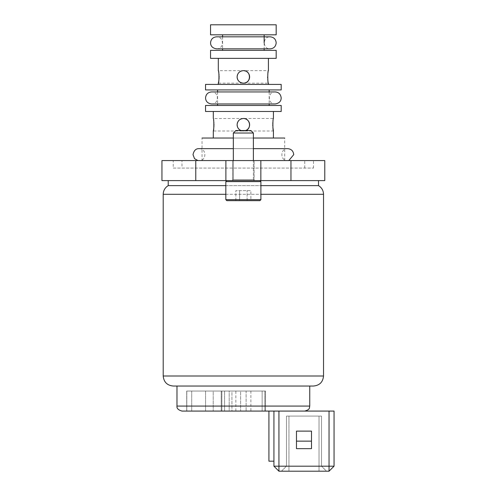 <?xml version="1.0" encoding="UTF-8"?>
<svg xmlns="http://www.w3.org/2000/svg" width="496" height="496" viewBox="0 0 496 496"><rect width="100%" height="100%" fill="white"/><g stroke="black" fill="none" stroke-linecap="round" stroke-linejoin="round"><path stroke-width="0.37" stroke-dasharray="2.48 1.86" d="M259.898 180.612L226.833 180.612L259.898 180.612L226.833 180.612L259.898 180.612L260.902 181.617L225.829 181.617L260.902 181.617L225.829 181.617L226.833 180.612M253.388 133.021L233.343 133.021L235.848 130.516L250.883 130.516L235.848 130.516L250.883 130.516L253.388 133.021L233.343 133.021L253.388 133.021L253.388 179.614L233.343 179.614L253.388 179.614L233.343 179.614L253.388 179.614L254.386 180.612L232.345 180.612L254.386 180.612L232.345 180.612L254.386 180.612L253.388 179.614L253.388 160.574M260.902 199.652L225.829 199.652L260.902 199.652L259.898 200.657L226.833 200.657L259.898 200.657L226.833 200.657L225.829 199.652L260.902 199.652L260.902 181.617M239.605 200.657L239.605 190.631L239.605 200.657L239.605 190.631L239.605 200.657L235.848 200.657L250.883 200.657L250.883 190.631L235.848 190.631L250.883 190.631L235.848 190.631L250.883 190.631L250.883 200.657L247.126 200.657L247.126 190.631L247.126 200.657L250.883 200.657M235.848 200.657L235.848 190.631L235.848 200.657M247.126 200.657L247.126 190.631L247.126 200.657M243.282 83.167L242.29 83.074M240.963 82.689L239.946 82.15M238.08 80.259L237.584 79.304M237.218 78.095L237.218 75.714M237.572 74.536L238.099 73.52M238.731 72.695L239.029 72.385M239.996 71.629L240.963 71.12M241.992 70.798L244.559 70.754M245.768 71.12L246.785 71.66M248.651 73.551L249.147 74.505M249.476 75.553L249.513 78.095M249.159 79.279L248.632 80.29M248 81.115L247.702 81.425M246.735 82.181L245.768 82.689M244.739 83.012L243.889 83.148M244.032 70.68L243.369 70.643C251.41 70.339 251.41 83.471 243.369 83.167C235.321 83.471 235.321 70.339 243.369 70.643C239.568 71.021 237.485 73.11 237.1 76.905M244.435 83.074L245.638 82.739M246.214 82.485L246.797 82.144M247.74 81.387L248.223 80.854M248.539 80.439L248.868 79.893M249.128 79.36L249.494 78.188M249.538 75.838L249.203 74.629M248.942 74.059L248.601 73.47M248.304 73.055L247.33 72.056M246.903 71.734L245.824 71.145M237.206 78.033L237.534 79.186M237.789 79.751L238.13 80.34M238.427 80.755L239.401 81.753M239.828 82.076L240.907 82.665M242.699 83.13L218.314 83.167M243.474 83.167L268.417 83.167L267.871 80.364M267.741 79.304L267.642 77.847M267.623 76.88L268.417 70.643L218.327 70.692M219.108 76.961L219.096 77.779M219.04 78.771L218.965 79.577M218.891 80.154L218.835 80.563M218.779 80.941L218.693 81.437M218.432 82.689L218.327 83.117M218.432 71.12L218.581 71.808M218.631 72.044L218.693 72.373M218.779 72.869L218.835 73.247M218.891 73.656L218.965 74.239M219.04 75.088L219.096 76.142M246.686 130.057L243.369 131.012L240.045 130.064M238.049 128.061L237.584 127.15M237.231 126.015L237.218 123.56M237.572 122.382L238.105 121.359M238.706 120.565L239.041 120.224M239.959 119.499L240.963 118.966M241.701 118.724L244.559 118.606M245.768 118.966L246.686 119.443M248.682 121.439L249.153 122.351M249.513 123.56L249.513 125.941M249.153 127.15L248.682 128.061M272.868 122.32L273.426 118.488L243.369 118.488C251.41 118.184 251.41 131.316 243.369 131.012C235.321 131.316 235.321 118.184 243.369 118.488C239.568 118.866 237.485 120.956 237.1 124.75M240.882 130.504L243.369 131.012L245.818 130.516L243.369 131.012L213.305 131.012M246.58 130.126L247.33 129.599M247.671 129.295L248.198 128.731M248.533 128.284L248.868 127.745M249.128 127.205L249.494 126.034M249.538 123.69L249.203 122.481M248.949 121.911L248.601 121.322M248.304 120.9L247.919 120.447M247.851 120.385L246.766 119.493M245.849 119.003L244.683 118.631M237.206 125.879L237.534 127.032M237.789 127.596L238.13 128.185M238.427 128.6L238.812 129.053M238.88 129.121L239.965 130.008M240.913 130.516L243.369 131.012L273.426 131.012M272.862 127.112L272.781 125.693M272.769 124.75L272.781 123.74M243.369 118.488L213.317 118.556M213.962 124.806L213.95 125.637M213.906 126.635L213.844 127.422M213.782 128.005L213.739 128.408M213.683 128.83L213.59 129.444M213.367 118.792L213.441 119.183M213.497 119.486L213.596 120.057M213.683 120.677L213.739 121.092M213.782 121.501L213.844 122.084M213.906 122.921L213.956 123.975M281.443 471.2L286.452 466.19L281.443 471.2L288.957 471.2L281.443 471.2M288.957 466.19L319.021 466.19L288.957 466.19L288.957 471.2L319.021 471.2L288.957 471.2L288.957 416.088L319.021 416.088L286.452 416.088L286.452 466.19L286.452 416.088L288.957 416.088L288.957 466.19M319.021 471.2L326.535 471.2L321.526 466.19L319.021 466.19L321.526 466.19L326.535 471.2L319.021 471.2L319.021 466.19L319.021 471.2M321.526 416.088L321.526 466.19L321.526 416.088L319.021 416.088L321.526 416.088M329.04 471.2L278.938 471.2L278.938 466.19L334.05 466.19L329.04 471.2L329.04 411.079L334.05 411.079M273.928 411.079L273.928 461.181L273.928 411.079L268.919 411.079L273.928 411.079L273.928 466.19L278.938 466.19L278.938 411.079L273.928 411.079L288.275 411.079L278.938 411.079M181.995 411.079L329.04 411.079M311.5 441.142L311.5 431.117L296.472 431.117L296.472 448.657L311.5 448.657L311.5 441.142L296.472 441.142L296.472 431.117L311.5 431.117L311.5 448.657L311.5 431.117L296.472 431.117L296.472 441.142M273.928 461.181L268.919 461.181L268.919 411.079M262.142 411.079L221.21 411.079L262.142 411.079L262.142 391.04L265.521 391.04L221.21 391.04L262.142 391.04L221.21 391.04L240.622 391.04L240.622 411.079L221.21 411.079L240.622 411.079L240.622 391.04L246.115 391.04L246.115 411.079L246.115 391.04L265.521 391.04L262.142 391.04L262.142 411.079M231.942 411.079L205.58 411.079L231.942 411.079L229.195 411.079L231.942 411.079L231.942 391.04L186.713 391.04L229.195 391.04L229.195 411.079L186.713 411.079L229.195 411.079L229.195 391.04L231.942 391.04L231.942 411.079M250.883 411.079L235.848 411.079L250.883 411.079L250.883 391.04L235.848 391.04L250.883 391.04M309.752 386.031L176.979 386.031M213.206 391.04L186.806 391.04L231.942 391.04L213.206 391.04L213.206 411.079L213.206 391.04M318.519 185.622L168.212 185.622M225.829 185.622L260.902 185.622M313.509 386.031L173.222 386.031M318.519 180.612L168.212 180.612L318.519 180.612M233.343 138.031L253.388 138.031M284.698 160.574L284.698 138.031L202.033 138.031L202.033 160.574L284.698 160.574L202.033 160.574M243.369 138.031L213.305 138.031L243.369 138.031M243.369 111.476L213.305 111.476L243.369 111.476M281.195 111.476L205.542 111.476M281.195 105.462L205.542 105.462M243.369 105.462L217.564 105.462L243.369 105.462M243.369 89.931L217.564 89.931L243.369 89.931M281.195 89.931L205.542 89.931M281.195 84.419L205.542 84.419M243.369 84.419L218.314 84.419L243.369 84.419M243.369 58.367L218.314 58.367L243.369 58.367M276.179 58.367L210.552 58.367M276.179 50.35L210.552 50.35M243.369 50.35L222.574 50.35L243.369 50.35M243.369 34.819L222.574 34.819L243.369 34.819M276.179 34.819L210.552 34.819M276.179 24.8L210.552 24.8M181.995 168.088L304.742 168.088L181.995 168.088L181.995 160.574L304.742 160.574L181.995 160.574M173.222 168.088L313.509 168.088L173.222 168.088L173.222 160.574L313.509 160.574L173.222 160.574M161.95 160.574L324.781 160.574M254.138 160.574L232.593 160.574L254.138 160.574L232.593 160.574L254.138 160.574L254.138 180.612L232.593 180.612L254.138 180.612L232.593 180.612L254.138 180.612L254.138 160.574M161.95 180.612L290.96 180.612L290.96 160.574M290.96 180.612L324.781 180.612M195.771 180.612L195.771 160.574M319.021 466.19L319.021 416.088L319.021 466.19M176.979 406.069L309.752 406.069M186.806 411.079L186.806 391.04L186.806 411.079M191.723 391.04L191.723 411.079L191.723 391.04M205.58 411.079L205.58 391.04L205.58 411.079M224.589 411.079L224.589 391.04L224.589 411.079M221.886 391.04L221.886 411.079L221.886 391.04M264.845 411.079L264.845 391.04L264.845 411.079M225.829 194.302L260.902 194.302M323.528 194.302L163.203 194.302M163.203 376.005L323.528 376.005M260.846 180.612L260.846 160.574M225.885 180.612L225.885 160.574M233.343 133.021L233.343 179.614L232.345 180.612L233.343 179.614L233.343 160.574M225.829 199.652L225.829 181.617M186.713 411.079L186.713 391.04L186.713 411.079M221.21 411.079L221.21 391.04L221.21 411.079M265.521 391.04L265.521 411.079L265.521 391.04M235.848 411.079L235.848 391.04M217.564 91.934L217.564 103.962M269.167 91.934L269.167 103.962M222.574 36.822L222.574 48.85M264.157 42.836L264.157 48.85M304.742 168.088L304.742 160.574M313.509 168.088L313.509 160.574M232.593 160.574L232.593 180.612L232.593 160.574M288.815 160.574L199.026 160.679L287.705 160.679C279.949 161.051 279.949 148.279 287.705 148.651L199.026 148.651C206.782 148.279 206.782 161.051 199.026 160.679L197.916 160.574M253.388 148.651L233.343 148.651M231.241 103.962L275.181 103.962C267.425 104.334 267.425 91.562 275.181 91.934L211.55 91.934C219.306 91.562 219.306 104.334 211.55 103.962L231.241 103.962M233.151 48.85L270.171 48.85C262.415 49.222 262.415 36.45 270.171 36.822L216.56 36.822C224.316 36.45 224.316 49.222 216.56 48.85L233.151 48.85"/><path stroke-width="0.74" d="M260.902 199.652L225.829 199.652L226.833 200.657L259.898 200.657L260.902 199.652L260.902 181.617L259.898 180.612M233.343 160.574L233.343 133.021L253.388 133.021L253.388 160.574M250.883 200.657L239.605 200.657M233.343 133.021L235.848 130.516L250.883 130.516L253.388 133.021M243.889 83.148L243.282 83.167M242.29 83.074L240.963 82.689M239.946 82.15L239.19 81.567M238.923 81.319L238.08 80.259M237.584 79.304L237.218 78.095M237.218 75.714L237.572 74.536M238.099 73.52L238.731 72.695M239.029 72.385L239.996 71.629M240.963 71.12L241.992 70.798M244.559 70.754L245.768 71.12M246.785 71.66L247.541 72.242M247.808 72.49L248.651 73.551M249.147 74.505L249.476 75.553M249.513 78.095L249.159 79.279M248.632 80.29L248 81.115M247.702 81.425L246.735 82.181M245.768 82.689L244.739 83.012M243.474 83.167L243.369 83.167C251.441 83.533 251.453 70.283 243.369 70.643C239.568 71.021 237.479 73.11 237.1 76.905C237.472 80.693 239.562 82.782 243.369 83.167L244.435 83.074M245.638 82.739L246.214 82.485M246.797 82.144L247.231 81.834M248.223 80.854L248.539 80.439M248.868 79.893L249.128 79.36M249.494 78.188L249.624 77.153M249.624 77.023L249.538 75.838M249.203 74.629L248.942 74.059M248.601 73.47L248.304 73.055M247.33 72.056L246.903 71.734M245.824 71.145L244.032 70.68M237.1 76.905L237.206 78.033M237.534 79.186L237.789 79.751M238.13 80.34L238.427 80.755M239.401 81.753L239.828 82.076M240.907 82.665L242.699 83.13M267.871 80.364L267.741 79.304M267.642 77.847L267.623 76.88M268.417 58.367L268.417 70.643C267.555 70.296 267.555 83.514 268.417 83.167L268.417 84.419M219.096 76.142L219.108 76.961M219.096 77.779L219.04 78.771M218.965 79.577L218.891 80.154M218.835 80.563L218.779 80.941M218.693 81.437L218.631 81.766M218.581 82.001L218.432 82.689M218.327 83.117L218.314 83.167C219.176 83.533 219.176 70.283 218.314 70.643L218.314 58.367M218.327 70.692L218.432 71.12M218.693 72.373L218.779 72.869M218.835 73.247L218.891 73.656M218.965 74.239L219.04 75.088M240.045 130.064L238.998 129.239M238.936 129.177L238.049 128.061M237.584 127.15L237.231 126.015M237.218 123.56L237.572 122.382M238.105 121.359L238.706 120.565M239.041 120.224L239.959 119.499M240.963 118.966L241.701 118.724M244.559 118.606L245.768 118.966M246.686 119.443L247.733 120.268M247.795 120.323L248.682 121.439M249.153 122.351L249.513 123.56M249.513 125.941L249.153 127.15M248.682 128.061L247.795 129.177M247.733 129.239L246.686 130.057M243.486 118.488L243.369 118.488C249.829 118.067 252.086 128.259 245.83 130.516L246.58 130.126M247.33 129.599L247.671 129.295M248.198 128.731L248.533 128.284M248.868 127.745L249.128 127.205M249.494 126.034L249.624 125.011M249.624 124.874L249.538 123.69M249.203 122.481L248.949 121.911M248.601 121.322L248.304 120.9M246.766 119.493L245.849 119.003M244.683 118.631L243.716 118.501M243.418 118.488L243.369 118.488C239.611 118.842 237.522 120.925 237.1 124.75L237.206 125.879M237.534 127.032L237.789 127.596M238.13 128.185L238.427 128.6M239.965 130.008L240.882 130.504M237.1 124.75C237.231 127.416 238.502 129.338 240.913 130.516M273.426 111.476L273.426 118.488C272.707 118.141 272.707 131.359 273.426 131.012L272.862 127.112M272.781 125.693L272.769 124.75M272.781 123.74L272.868 122.32M213.956 123.975L213.962 124.806M213.95 125.637L213.906 126.635M213.844 127.422L213.782 128.005M213.739 128.408L213.683 128.83M213.59 129.444L213.497 130.02M213.441 130.318L213.367 130.708M213.317 130.95L213.305 131.012C214.018 131.465 214.018 118.042 213.305 118.488L213.305 111.476M213.596 120.057L213.683 120.677M213.739 121.092L213.782 121.501M213.844 122.084L213.906 122.921M278.938 411.079L278.938 471.2L329.04 471.2L334.05 466.19L273.928 466.19L278.938 471.2L273.928 466.19L273.928 411.079M334.05 411.079L334.05 466.19L334.05 411.079L181.995 411.079C178.306 410.037 176.632 408.369 176.979 406.069L176.979 386.031L309.752 386.031L309.752 406.069L176.979 406.069M268.919 411.079L268.919 461.181L273.928 461.181M311.5 441.142L311.5 431.117L296.472 431.117L296.472 441.142L311.5 441.142L311.5 448.657L296.472 448.657L296.472 441.142M225.829 185.622L168.212 185.622C165.001 187.624 163.327 190.52 163.203 194.302L225.829 194.302M260.902 185.622L318.519 185.622L318.519 180.612M163.203 376.005C163.798 382.094 167.14 385.435 173.222 386.031L313.509 386.031C319.591 385.435 322.933 382.094 323.528 376.005L163.203 376.005L163.203 194.302M253.388 138.031L284.698 138.031M202.033 138.031L233.343 138.031M243.369 111.476L281.195 111.476L281.195 105.462L205.542 105.462L205.542 111.476L243.369 111.476M243.369 89.931L281.195 89.931L281.195 84.419L205.542 84.419L205.542 89.931L243.369 89.931M243.369 58.367L276.179 58.367L276.179 50.35L210.552 50.35L210.552 58.367L243.369 58.367M243.369 34.819L276.179 34.819L276.179 24.8L210.552 24.8L210.552 34.819L243.369 34.819M195.771 160.574L161.95 160.574L161.95 180.612L195.771 180.612L195.771 160.574L324.781 160.574L324.781 180.612L290.96 180.612L290.96 160.574M290.96 180.612L195.771 180.612M225.829 199.652L225.829 181.617L260.902 181.617M329.04 471.2L329.04 411.079M260.902 194.302L323.528 194.302C323.404 190.52 321.73 187.624 318.519 185.622M260.846 180.612L260.846 160.574M225.885 180.612L225.885 160.574M225.829 181.617L226.833 180.612M213.305 131.012L213.305 138.031M309.752 406.069C309.138 407.569 310.725 409.392 304.742 411.079M323.528 376.005L323.528 194.302M168.212 185.622L168.212 180.612M273.426 131.012L273.426 138.031M217.564 89.931L217.564 91.934M217.564 103.962L217.564 105.462M269.167 89.931L269.167 91.934M269.167 103.962L269.167 105.462M218.314 83.167L218.314 84.419M222.574 34.819L222.574 36.822M222.574 48.85L222.574 50.35M264.157 34.819L264.157 42.836M264.157 48.85L264.157 50.35M288.815 160.574L293.719 154.665C293.359 151.013 291.357 149.011 287.705 148.651L253.388 148.651M233.343 148.651L199.026 148.651C195.908 148.521 193.905 150.524 193.012 154.665L194.519 158.639L197.916 160.574M281.195 97.948C281.096 101.327 279.093 103.329 275.181 103.962L211.55 103.962C207.768 103.466 205.766 101.463 205.542 97.948C205.896 94.296 207.898 92.293 211.55 91.934L275.181 91.934C278.709 92.169 280.711 94.172 281.195 97.948M270.171 48.85L270.171 48.85C273.823 48.49 275.826 46.488 276.179 42.836C275.826 39.184 273.823 37.181 270.171 36.822L216.566 36.822C212.908 37.181 210.905 39.184 210.552 42.836C210.645 46.215 212.648 48.217 216.56 48.85L270.171 48.85"/></g></svg>
